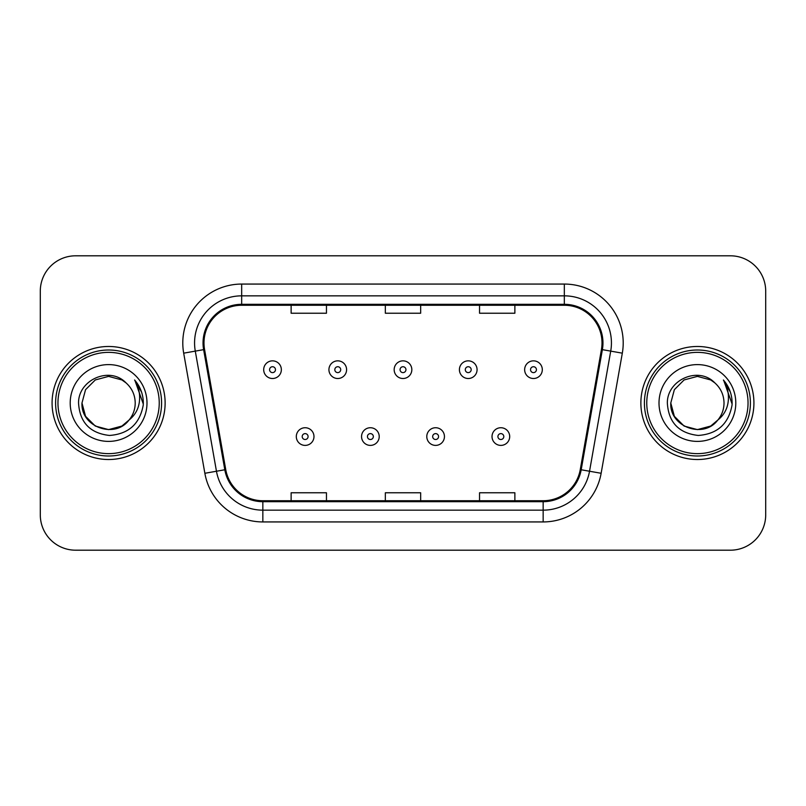 <?xml version="1.0" encoding="UTF-8"?>
<svg xmlns="http://www.w3.org/2000/svg" width="806" height="806" viewBox="0 0 806 806"><rect width="100%" height="100%" fill="white"/><g stroke="black" fill="none" stroke-linecap="round" stroke-linejoin="round"><path stroke-width="1.21" d="M52.078 403A56.521 56.521 0 0 0 108.598 459.521A56.521 56.521 0 0 0 165.129 403A56.521 56.521 0 0 0 108.598 346.479A56.521 56.521 0 0 0 52.078 403A56.521 56.521 0 0 0 108.598 459.521A56.521 56.521 0 0 0 165.129 403A56.521 56.521 0 0 0 108.598 346.479A56.521 56.521 0 0 0 52.078 403M640.871 403A56.521 56.521 0 0 0 697.402 459.521A56.521 56.521 0 0 0 753.922 403A56.521 56.521 0 0 0 697.402 346.479A56.521 56.521 0 0 0 640.871 403A56.521 56.521 0 0 0 697.402 459.521A56.521 56.521 0 0 0 753.922 403A56.521 56.521 0 0 0 697.402 346.479A56.521 56.521 0 0 0 640.871 403M203.989 342.943A37.681 37.681 0 0 1 241.669 305.262L564.331 305.262A37.681 37.681 0 0 1 601.437 349.482L580.26 469.606A37.681 37.681 0 0 1 543.153 500.738L262.847 500.738A37.681 37.681 0 0 1 225.74 469.606L204.563 349.482A37.681 37.681 0 0 1 203.989 342.943M203.041 342.943A38.628 38.628 0 0 0 203.626 349.653L224.814 469.767A38.628 38.628 0 0 0 262.847 501.685L543.153 501.685A38.628 38.628 0 0 0 581.186 469.767L602.374 349.653A38.628 38.628 0 0 0 564.331 304.315L241.669 304.315A38.628 38.628 0 0 0 203.041 342.943M183.687 353.169A58.878 58.878 0 0 1 241.669 284.065L564.331 284.065A58.878 58.878 0 0 1 622.313 353.169L601.135 473.283A58.878 58.878 0 0 1 543.153 521.935L262.847 521.935A58.878 58.878 0 0 1 204.865 473.283L183.687 353.169L195.284 351.124A47.101 47.101 0 0 1 241.669 295.842L564.331 295.842A47.101 47.101 0 0 1 610.716 351.124L589.539 471.238A47.101 47.101 0 0 1 543.153 510.158L262.847 510.158A47.101 47.101 0 0 1 216.461 471.238L195.284 351.124A47.101 47.101 0 0 1 194.568 342.943M765.7 291.127A35.323 35.323 0 0 0 730.377 255.804L75.623 255.804A35.323 35.323 0 0 0 40.3 291.127L40.3 514.873A35.323 35.323 0 0 0 75.623 550.196L730.377 550.196A35.323 35.323 0 0 0 765.7 514.873L765.7 291.127L765.7 514.873M385.339 305.262L385.339 313.232L420.661 313.232L420.661 305.262M291.127 305.262L291.127 313.232L326.46 313.232L326.46 305.262M479.54 305.262L479.54 313.232L514.873 313.232L514.873 305.262M420.661 500.738L420.661 492.768L385.339 492.768L385.339 500.738M326.46 500.738L326.46 492.768L291.127 492.768L291.127 500.738M514.873 500.738L514.873 492.768L479.54 492.768L479.54 500.738M40.3 291.127L40.3 514.873M730.377 255.804L75.623 255.804M75.623 550.196L730.377 550.196M281.354 369.672A8.836 8.836 0 0 1 272.519 378.508A8.836 8.836 0 0 1 263.693 369.672A8.836 8.836 0 0 1 272.519 360.846A8.836 8.836 0 0 1 281.354 369.672A8.836 8.836 0 0 0 272.519 360.846A8.836 8.836 0 0 0 263.693 369.672M296.306 436.56A8.836 8.836 0 0 1 305.142 427.734A8.836 8.836 0 0 1 313.977 436.56A8.836 8.836 0 0 1 305.142 445.396A8.836 8.836 0 0 1 296.306 436.56A8.836 8.836 0 0 0 305.142 445.396A8.836 8.836 0 0 0 313.977 436.56M346.59 369.672A8.836 8.836 0 0 1 337.764 378.508A8.836 8.836 0 0 1 328.929 369.672A8.836 8.836 0 0 1 337.764 360.846A8.836 8.836 0 0 1 346.59 369.672A8.836 8.836 0 0 0 337.764 360.846A8.836 8.836 0 0 0 328.929 369.672M411.836 369.672A8.836 8.836 0 0 1 403 378.508A8.836 8.836 0 0 1 394.164 369.672A8.836 8.836 0 0 1 403 360.846A8.836 8.836 0 0 1 411.836 369.672A8.836 8.836 0 0 0 403 360.846A8.836 8.836 0 0 0 394.164 369.672M477.071 369.672A8.836 8.836 0 0 1 468.236 378.508A8.836 8.836 0 0 1 459.41 369.672A8.836 8.836 0 0 1 468.236 360.846A8.836 8.836 0 0 1 477.071 369.672A8.836 8.836 0 0 0 468.236 360.846A8.836 8.836 0 0 0 459.41 369.672M542.307 369.672A8.836 8.836 0 0 1 533.481 378.508A8.836 8.836 0 0 1 524.646 369.672A8.836 8.836 0 0 1 533.481 360.846A8.836 8.836 0 0 1 542.307 369.672A8.836 8.836 0 0 0 533.481 360.846A8.836 8.836 0 0 0 524.646 369.672M361.551 436.56A8.836 8.836 0 0 1 370.377 427.734A8.836 8.836 0 0 1 379.213 436.56A8.836 8.836 0 0 1 370.377 445.396A8.836 8.836 0 0 1 361.551 436.56A8.836 8.836 0 0 0 370.377 445.396A8.836 8.836 0 0 0 379.213 436.56M426.787 436.56A8.836 8.836 0 0 1 435.623 427.734A8.836 8.836 0 0 1 444.449 436.56A8.836 8.836 0 0 1 435.623 445.396A8.836 8.836 0 0 1 426.787 436.56A8.836 8.836 0 0 0 435.623 445.396A8.836 8.836 0 0 0 444.449 436.56M492.023 436.56A8.836 8.836 0 0 1 500.858 427.734A8.836 8.836 0 0 1 509.694 436.56A8.836 8.836 0 0 1 500.858 445.396A8.836 8.836 0 0 1 492.023 436.56A8.836 8.836 0 0 0 500.858 445.396A8.836 8.836 0 0 0 509.694 436.56M121.908 426.052A26.618 26.618 0 0 0 129.101 419.986L123.419 425.115M159.235 403A50.637 50.637 0 0 0 108.598 352.363A50.637 50.637 0 0 0 57.961 403A50.637 50.637 0 0 0 108.598 453.637A50.637 50.637 0 0 0 159.235 403M161.593 403A52.995 52.995 0 0 0 108.598 350.005A52.995 52.995 0 0 0 55.604 403A52.995 52.995 0 0 0 108.598 455.995A52.995 52.995 0 0 0 161.593 403M123.207 425.256L129.101 419.986L121.908 426.052L108.598 429.618L95.289 426.052L85.547 416.309L81.98 403L85.547 416.309L95.289 426.052L108.598 429.618L121.908 426.052L129.101 419.986L121.908 426.052L108.598 429.618L95.289 426.052L85.547 416.309L81.98 403L85.547 389.691L95.289 379.948L108.598 376.382L121.908 379.948L126.038 382.89C109.707 365.763 78.253 379.868 78.545 403C79.744 422.435 90.05 433.255 109.455 435.452C128.567 434.071 139.831 423.916 143.256 404.995L143.317 403C143.216 394.265 140.315 386.598 134.602 379.999C138.944 387.122 140.476 394.789 139.196 403C138.017 409.861 134.652 415.523 129.101 419.986L123.368 425.145M95.289 379.948L85.547 389.691L81.98 403C80.61 426.666 114.16 439.069 128.557 420.621L123.157 425.286M129.101 419.986C133.111 415.03 135.156 409.367 135.217 403C135.065 394.97 132.013 388.26 126.038 382.89M70.203 403A38.396 38.396 0 0 0 108.598 441.396A38.396 38.396 0 0 0 146.994 403A38.396 38.396 0 0 0 108.598 364.604A38.396 38.396 0 0 0 70.203 403M134.864 380.291L143.297 404.008M134.602 379.999L141.534 392.028M710.711 426.052A26.618 26.618 0 0 0 717.894 419.986L710.711 426.052L697.402 429.618L684.093 426.052L674.35 416.309L670.783 403L674.35 389.691L684.093 379.948L697.402 376.382L710.711 379.948L714.841 382.89C698.5 365.763 667.046 379.868 667.348 403C668.547 422.435 678.843 433.255 698.258 435.452C717.37 434.071 728.634 423.916 732.06 404.995L732.12 403C732.019 394.265 729.108 386.598 723.395 379.999C727.747 387.122 729.269 394.789 727.989 403C726.821 409.861 723.456 415.523 717.894 419.986L710.711 426.052L697.402 429.618L684.093 426.052L674.35 416.309L670.783 403L674.35 416.309L684.093 426.052L697.402 429.618L710.711 426.052L717.894 419.986L710.711 426.052L697.402 429.618L684.093 426.052L674.35 416.309L670.783 403L674.35 416.309L684.093 426.052L697.402 429.618L710.711 426.052L717.894 419.986L710.711 426.052L697.402 429.618L684.093 426.052L674.35 416.309L670.783 403L674.35 416.309L684.093 426.052L697.402 429.618L710.711 426.052L717.894 419.986C721.914 415.03 723.959 409.367 724.02 403C723.869 394.97 720.806 388.26 714.841 382.89M748.039 403A50.637 50.637 0 0 0 697.402 352.363A50.637 50.637 0 0 0 646.765 403A50.637 50.637 0 0 0 697.402 453.637A50.637 50.637 0 0 0 748.039 403M750.396 403A52.995 52.995 0 0 0 697.402 350.005A52.995 52.995 0 0 0 644.407 403A52.995 52.995 0 0 0 697.402 455.995A52.995 52.995 0 0 0 750.396 403M670.783 403C669.413 426.666 702.963 439.069 717.35 420.621L717.894 419.986M659.006 403A38.396 38.396 0 0 0 697.402 441.396A38.396 38.396 0 0 0 735.797 403A38.396 38.396 0 0 0 697.402 364.604A38.396 38.396 0 0 0 659.006 403M723.657 380.291L732.1 404.008M723.395 379.999L730.337 392.028M564.331 284.065L564.331 304.315M195.284 351.124L203.626 349.653M262.847 521.935L262.847 501.685M543.153 501.685L543.153 521.935M581.186 469.767L601.135 473.283M204.865 473.283L224.814 469.767M602.374 349.653L622.313 353.169M241.669 284.065L241.669 304.315M269.577 369.672A2.942 2.942 0 0 0 272.519 372.614A2.942 2.942 0 0 0 275.471 369.672A2.942 2.942 0 0 0 272.519 366.73A2.942 2.942 0 0 0 269.577 369.672M308.083 436.56A2.942 2.942 0 0 0 305.142 433.618A2.942 2.942 0 0 0 302.2 436.56A2.942 2.942 0 0 0 305.142 439.502A2.942 2.942 0 0 0 308.083 436.56M334.812 369.672A2.942 2.942 0 0 0 337.764 372.614A2.942 2.942 0 0 0 340.706 369.672A2.942 2.942 0 0 0 337.764 366.73A2.942 2.942 0 0 0 334.812 369.672M400.058 369.672A2.942 2.942 0 0 0 403 372.614A2.942 2.942 0 0 0 405.942 369.672A2.942 2.942 0 0 0 403 366.73A2.942 2.942 0 0 0 400.058 369.672M465.294 369.672A2.942 2.942 0 0 0 468.236 372.614A2.942 2.942 0 0 0 471.188 369.672A2.942 2.942 0 0 0 468.236 366.73A2.942 2.942 0 0 0 465.294 369.672M530.529 369.672A2.942 2.942 0 0 0 533.481 372.614A2.942 2.942 0 0 0 536.423 369.672A2.942 2.942 0 0 0 533.481 366.73A2.942 2.942 0 0 0 530.529 369.672M373.329 436.56A2.942 2.942 0 0 0 370.377 433.618A2.942 2.942 0 0 0 367.435 436.56A2.942 2.942 0 0 0 370.377 439.502A2.942 2.942 0 0 0 373.329 436.56M438.565 436.56A2.942 2.942 0 0 0 435.623 433.618A2.942 2.942 0 0 0 432.671 436.56A2.942 2.942 0 0 0 435.623 439.502A2.942 2.942 0 0 0 438.565 436.56M503.8 436.56A2.942 2.942 0 0 0 500.858 433.618A2.942 2.942 0 0 0 497.917 436.56A2.942 2.942 0 0 0 500.858 439.502A2.942 2.942 0 0 0 503.8 436.56"/></g></svg>
